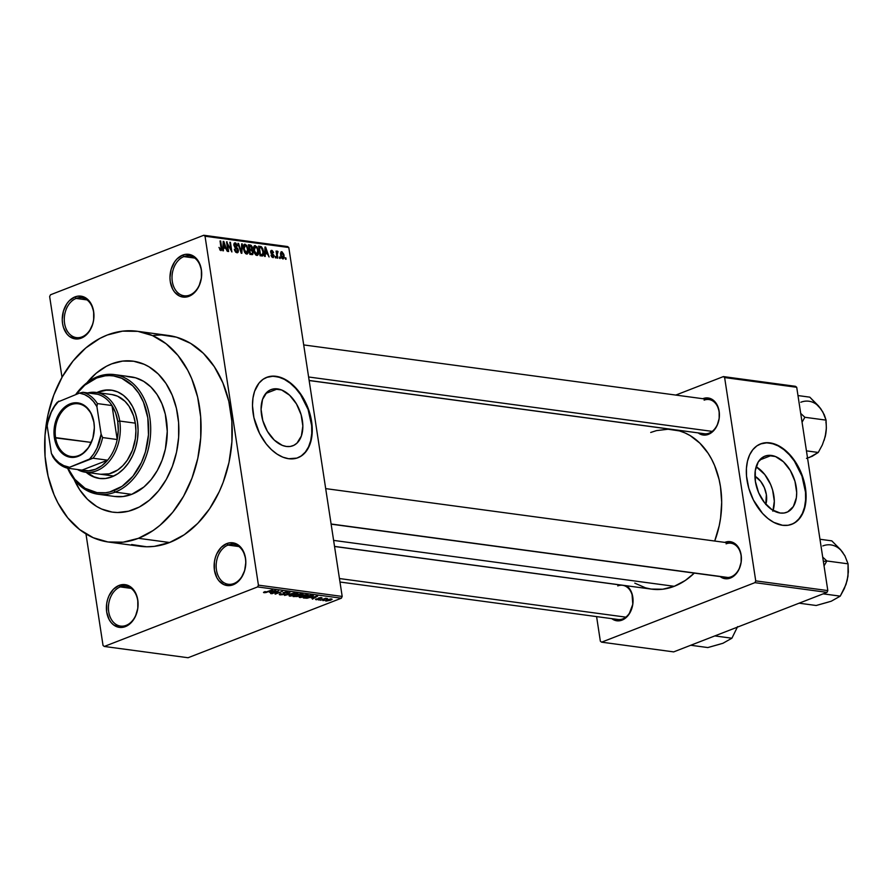 <?xml version="1.0" encoding="UTF-8"?>
<svg xmlns="http://www.w3.org/2000/svg" width="893" height="893" viewBox="0 0 893 893"><rect width="100%" height="100%" fill="white"/><g stroke="black" fill="none" stroke-linecap="round" stroke-linejoin="round"><path stroke-width="1.34" d="M183.858 256.604A20.126 14.679 -82.3 0 0 172.304 281.462A20.126 14.679 -82.3 0 0 189.751 295.07L188.981 296.309A21.555 15.728 97.7 0 1 170.295 281.741A21.555 15.728 97.7 0 1 182.674 255.097L183.858 256.604L194.73 258.066L183.858 256.604A20.126 14.679 97.7 0 1 189.495 255.889A20.126 14.679 97.7 0 1 201.606 273.961A20.126 14.679 97.7 0 1 189.751 295.07A20.126 14.679 97.7 0 1 184.114 295.773A20.126 14.679 97.7 0 1 172.003 277.701A20.126 14.679 97.7 0 1 183.858 256.604L182.674 255.097L176.97 258.981L174.57 261.928L171.155 269.273L169.971 277.6L170.295 281.741L172.684 289.165L174.66 292.167L179.817 296.186L185.889 297.09L188.981 296.309L194.685 292.435L197.085 289.488L199.05 286.006L201.394 278.013L201.371 269.675L198.983 262.241L196.996 259.238L191.839 255.219L185.766 254.315L182.674 255.097A21.555 15.728 97.7 0 1 201.371 269.675A21.555 15.728 97.7 0 1 188.981 296.309L189.751 295.07A20.126 14.679 -82.3 0 0 201.305 270.199A20.126 14.679 -82.3 0 0 183.858 256.604M228.005 545.076A20.126 14.679 -82.3 0 0 216.441 569.935A20.126 14.679 -82.3 0 0 233.888 583.542L233.129 584.781A21.555 15.728 97.7 0 1 214.432 570.214A21.555 15.728 97.7 0 1 226.822 543.569L228.005 545.076L238.877 546.538L228.005 545.076A20.126 14.679 97.7 0 1 233.631 544.362A20.126 14.679 97.7 0 1 245.742 562.445A20.126 14.679 97.7 0 1 233.888 583.542A20.126 14.679 97.7 0 1 228.262 584.256A20.126 14.679 97.7 0 1 216.151 566.173A20.126 14.679 97.7 0 1 228.005 545.076L226.822 543.569L221.118 547.454L216.753 553.872L215.302 557.745L214.409 561.864L214.432 570.214L216.82 577.637L218.807 580.64L223.964 584.658L230.037 585.562L233.129 584.781L238.833 580.908L241.222 577.961L244.649 570.605L245.832 562.277L245.508 558.147L243.119 550.713L241.143 547.71L235.986 543.692L229.914 542.788L226.822 543.569A21.555 15.728 97.7 0 1 245.508 558.147A21.555 15.728 97.7 0 1 233.129 584.781L233.888 583.542A20.126 14.679 -82.3 0 0 245.452 558.683A20.126 14.679 -82.3 0 0 228.005 545.076M120.276 586.902A20.126 14.679 -82.3 0 0 108.712 611.772A20.126 14.679 -82.3 0 0 126.159 625.368L125.4 626.607A21.555 15.728 97.7 0 1 106.702 612.04A21.555 15.728 97.7 0 1 119.093 585.406L120.276 586.902L131.148 588.375L120.276 586.902A20.126 14.679 97.7 0 1 125.902 586.199A20.126 14.679 97.7 0 1 138.013 604.271A20.126 14.679 97.7 0 1 126.159 625.368A20.126 14.679 97.7 0 1 120.533 626.082A20.126 14.679 97.7 0 1 108.421 608.01A20.126 14.679 97.7 0 1 120.276 586.902L119.093 585.406L113.378 589.28L109.024 595.698L107.573 599.571L106.68 603.69L106.702 612.04L109.091 619.463L111.078 622.466L113.489 624.843L119.204 627.355L125.4 626.607L131.104 622.734L133.492 619.787L135.457 616.315L137.801 608.323L137.779 599.973L136.863 596.066L133.414 589.547L128.257 585.518L125.277 584.658L119.093 585.406A21.555 15.728 97.7 0 1 137.779 599.973A21.555 15.728 97.7 0 1 125.4 626.607L126.159 625.368A20.126 14.679 -82.3 0 0 137.723 600.509A20.126 14.679 -82.3 0 0 120.276 586.902M76.128 298.429A20.126 14.679 -82.3 0 0 64.575 323.299A20.126 14.679 -82.3 0 0 82.011 336.895L81.252 338.134A21.555 15.728 97.7 0 1 62.566 323.567A21.555 15.728 97.7 0 1 74.945 296.923L76.128 298.429L87.001 299.903L76.128 298.429A20.126 14.679 97.7 0 1 81.765 297.726A20.126 14.679 97.7 0 1 93.865 315.798A20.126 14.679 97.7 0 1 82.011 336.895A20.126 14.679 97.7 0 1 76.385 337.61A20.126 14.679 97.7 0 1 64.274 319.538A20.126 14.679 97.7 0 1 76.128 298.429L74.945 296.923L69.241 300.807L66.841 303.754L63.425 311.099L62.242 319.426L62.566 323.567L63.47 327.474L66.93 333.993L69.341 336.371L75.068 338.882L81.252 338.134L86.956 334.261L89.356 331.314L92.772 323.969L93.665 319.839L93.642 311.501L91.253 304.078L89.267 301.064L84.109 297.045L78.037 296.141L74.945 296.923A21.555 15.728 97.7 0 1 93.642 311.501A21.555 15.728 97.7 0 1 81.252 338.134L82.011 336.895A20.126 14.679 -82.3 0 0 93.575 312.037A20.126 14.679 -82.3 0 0 76.128 298.429M277.556 388.89A30.128 19.11 -111.2 0 1 301.354 415.569A30.128 19.11 -111.2 0 1 292.871 445.763A30.128 19.11 -111.2 0 1 286.374 446.467L282.3 445.384L274.285 440.093L267.431 431.386L262.799 420.592L261.08 409.362L262.542 399.394L266.951 392.206L270.077 390.029L273.66 388.901L281.63 389.973L289.645 395.264L296.487 403.971L301.131 414.754L302.85 425.994L301.387 435.963L296.967 443.151L293.842 445.328L290.27 446.455L286.374 446.467A30.128 19.11 -111.2 0 1 262.575 419.788A30.128 19.11 -111.2 0 1 271.059 389.594A30.128 19.11 -111.2 0 1 277.556 388.89L265.79 393.456L277.556 388.89M263.915 423.706L266.248 428.718L263.915 423.706M266.694 430.08L266.248 428.718L266.694 430.08M297.771 457.796A43.121 27.348 68.8 0 0 309.67 414.486A43.121 27.348 68.8 0 0 275.658 376.466L276.071 376.31A43.121 27.348 -111.2 0 1 310.128 414.497A43.121 27.348 -111.2 0 1 297.983 457.718A43.121 27.348 -111.2 0 1 288.685 458.723L282.858 457.171L277.02 454.079L271.383 449.592L266.17 443.877L259.584 433.473L253.913 417.634L252.485 405.612L252.965 398.111L254.572 391.346L258.959 383.164L263.044 379.313L267.855 376.935L273.236 376.12L281.898 377.862L287.736 380.954L293.373 385.441L298.586 391.156L303.173 397.898L308.509 409.318L310.842 417.399L312.081 425.47L312.17 433.25L311.121 440.416L308.967 446.701L305.786 451.869L301.711 455.72L296.889 458.098L288.685 458.723A43.121 27.348 -111.2 0 1 254.628 420.536A43.121 27.348 -111.2 0 1 266.773 377.315A43.121 27.348 -111.2 0 1 276.071 376.31L275.658 376.466A43.121 27.348 68.8 0 0 266.56 377.404L272.823 376.277L278.549 377.047L284.409 379.38L290.18 383.186L295.628 388.321L300.55 394.583L308.096 409.485L311.657 425.637L311.757 433.406L310.708 440.573L308.554 446.868L305.373 452.037L301.298 455.876L297.782 457.796M698.08 432.826L703.048 435.003L708.406 434.366L709.176 433.116A17.246 12.58 -82.3 0 0 719.077 411.807A17.246 12.58 -82.3 0 0 704.13 400.153A17.246 12.58 97.7 0 1 708.953 399.539A17.246 12.58 97.7 0 1 719.334 415.033A17.246 12.58 97.7 0 1 709.176 433.116L708.406 434.366L713.351 431.006L717.135 425.436L719.166 418.504L719.144 411.271L717.068 404.842L713.261 400.176L708.305 397.999L702.78 398.713A18.686 13.629 97.7 0 1 702.947 398.646A18.686 13.629 97.7 0 1 719.144 411.271A18.686 13.629 97.7 0 1 708.406 434.366A18.686 13.629 97.7 0 1 698.17 432.893M724.736 577.057A17.246 12.58 -82.3 0 0 731.155 576.811L730.396 578.05A18.686 13.629 97.7 0 1 720.16 576.588M724.926 542.33L724.77 542.397A18.686 13.629 97.7 0 1 724.926 542.33A18.686 13.629 97.7 0 1 741.134 554.966A18.686 13.629 97.7 0 1 730.396 578.05L735.341 574.69L739.114 569.12L741.145 562.199L741.134 554.966L739.058 548.525L735.252 543.87L730.295 541.694L724.926 542.33M611.716 618.581L616.683 620.758L622.041 620.122L622.812 618.871A17.246 12.58 -82.3 0 0 632.713 597.562A17.246 12.58 -82.3 0 0 617.766 585.908A17.246 12.58 97.7 0 1 622.588 585.295A17.246 12.58 97.7 0 1 632.97 600.788A17.246 12.58 97.7 0 1 622.812 618.871L622.041 620.122A18.686 13.629 97.7 0 1 611.805 618.659M134.006 509.456A76.184 55.589 97.7 0 1 112.685 512.147A76.184 55.589 97.7 0 1 73.996 479.195A76.184 55.589 97.7 0 0 112.685 512.147A76.184 55.589 97.7 0 0 134.006 509.456L128.57 511.198L117.586 512.515L112.15 512.08L101.623 509.032L96.645 506.454L87.492 499.321L79.7 489.777L73.561 478.19L79.7 489.777L87.492 499.321L96.645 506.454L101.623 509.032L112.15 512.08L117.586 512.515L128.57 511.198L139.33 507.023L134.006 509.456A76.184 55.589 97.7 0 0 178.879 429.578A76.184 55.589 97.7 0 0 133.046 361.152A76.184 55.589 97.7 0 1 178.879 429.578A76.184 55.589 97.7 0 1 134.006 509.456M87.001 382.695A76.184 55.589 97.7 0 1 111.725 363.853L122.654 361.085L133.582 361.23L144.108 364.277L149.086 366.856L158.24 373.988L166.031 383.532L172.17 395.119L176.412 408.302L178.6 422.579L178.633 437.391L176.535 452.171L172.371 466.358L166.31 479.407L158.574 490.815L149.466 500.136L139.33 507.023L149.466 500.136L158.574 490.815L166.31 479.407L172.371 466.358L176.535 452.171L178.633 437.391L178.6 422.579L176.412 408.302L172.17 395.119L166.031 383.532L158.24 373.988L149.086 366.856L144.108 364.277L133.582 361.23L122.654 361.085L111.725 363.853A76.184 55.589 97.7 0 1 133.046 361.152L133.068 361.163A76.184 55.589 97.7 0 0 111.725 363.853L106.401 366.286L111.725 363.853A76.184 55.589 97.7 0 0 87.001 382.695L96.265 373.174L106.401 366.286L96.265 373.174L87.001 382.695M131.617 544.529L146.664 546.773L154.333 546.36L169.592 542.509A106.367 77.613 -82.3 0 0 232.247 430.973A106.367 77.613 -82.3 0 0 168.241 335.444L137.076 331.247A106.367 77.613 97.7 0 1 201.081 426.776A106.367 77.613 97.7 0 1 138.426 538.312L169.592 542.509L184.248 534.751L197.744 523.376L209.554 508.843L219.243 491.686L223.161 482.332L228.976 462.529L231.901 441.879L231.845 421.195L228.798 401.27L222.87 382.863L214.309 366.688L203.425 353.36L190.644 343.392L176.457 337.174L161.399 334.942L153.73 335.355M108.656 542.062L139.833 546.27A106.367 77.613 -82.3 0 0 169.592 542.509L138.426 538.312A106.367 77.613 97.7 0 1 108.656 542.062A106.367 77.613 97.7 0 1 44.65 446.533A106.367 77.613 97.7 0 1 107.316 334.998A106.367 77.613 97.7 0 1 137.076 331.247M334.529 546.404L651.745 589.157A80.493 58.737 -82.3 0 0 674.26 586.31A80.493 58.737 -82.3 0 0 694.296 573.094L685.355 580.439L674.26 586.31L333.614 540.399L674.26 586.31L662.718 589.224L651.164 589.067L645.527 587.84L634.789 583.14M650.718 432.458L656.467 430.616L668.064 429.232L679.461 430.917L684.931 432.904L690.2 435.628L699.866 443.174L708.104 453.253L711.587 459.136L714.59 465.499L719.066 479.429L720.506 486.864L721.689 502.301L720.595 518.007L719.2 525.776L714.701 541.035A80.493 58.737 -82.3 0 0 673.244 429.611L309.157 380.541M720.071 576.521L725.038 578.686L730.396 578.05L731.155 576.811A17.246 12.58 -82.3 0 0 741.067 555.491A17.246 12.58 -82.3 0 0 726.109 543.837A17.246 12.58 97.7 0 1 730.943 543.223A17.246 12.58 97.7 0 1 741.324 558.717A17.246 12.58 97.7 0 1 731.155 576.811A17.246 12.58 97.7 0 1 726.333 577.414L331.124 524.158M622.812 618.871A17.246 12.58 97.7 0 1 617.978 619.485L339.987 582.024M709.176 433.116A17.246 12.58 97.7 0 1 704.343 433.73L309.145 380.463M765.736 504.512L766.373 494.666L764.319 487.556L760.613 481.26L754.931 476.203A19.088 12.111 -111.2 0 1 765.826 504.255M773.104 510.439A30.128 19.11 68.8 0 0 756.137 466.726L764.754 474.507L770.614 484.452L772.601 490L774.32 501.241L772.858 511.209M771.407 455.441A30.128 19.11 -111.2 0 1 795.194 482.12A30.128 19.11 -111.2 0 1 786.711 512.325A30.128 19.11 -111.2 0 1 780.214 513.029L772.065 509.78L764.486 502.647L758.637 492.713L755.389 481.483L755.266 470.678L758.257 461.927L763.928 456.58L767.5 455.463L775.47 456.535L783.485 461.826L790.338 470.533L794.971 481.316L796.69 492.556L796.355 497.792L793.364 506.543L787.693 511.89L784.11 513.006L780.214 513.029A30.128 19.11 -111.2 0 1 756.416 486.35A30.128 19.11 -111.2 0 1 764.91 456.156A30.128 19.11 -111.2 0 1 771.407 455.441L759.63 460.018L771.407 455.441M791.622 524.347A43.121 27.348 68.8 0 0 803.51 481.048A43.121 27.348 68.8 0 0 769.498 443.028L769.922 442.861A43.121 27.348 -111.2 0 1 803.979 481.048A43.121 27.348 -111.2 0 1 791.834 524.269A43.121 27.348 -111.2 0 1 782.525 525.285L773.773 522.372L768.013 518.565L762.555 513.43L753.424 500.024L748.792 488.248L746.526 476.114L746.425 468.345L747.474 461.179L749.629 454.883L752.81 449.715L756.884 445.875L761.707 443.497L767.087 442.671L775.738 444.424L781.576 447.505L787.213 452.003L792.426 457.718L797.014 464.449L803.655 479.898L805.921 492.032L806.022 499.801L804.973 506.978L802.818 513.263L797.706 520.53L793.23 523.655L788.106 525.263L782.525 525.285A43.121 27.348 -111.2 0 1 748.468 487.098A43.121 27.348 -111.2 0 1 760.613 443.877A43.121 27.348 -111.2 0 1 769.922 442.861L769.498 443.028A43.121 27.348 68.8 0 0 760.412 443.955L766.674 442.839L772.4 443.609L778.261 445.942L784.021 449.748L789.468 454.883L794.402 461.134L801.947 476.047L805.508 492.199L805.598 499.968L804.548 507.135L802.394 513.419L799.224 518.587L795.15 522.438L791.622 524.347M342.186 596.435L288.796 247.517L205.033 236.232L258.423 585.149L342.186 596.435L341.36 598.21L257.597 586.924L104.291 646.454L188.055 657.739L341.36 598.21L188.055 657.739L104.291 646.454L103.041 645.483L85.974 533.936L103.041 645.483L104.291 646.454L257.597 586.924L258.423 585.149L257.597 586.924L341.36 598.21L342.186 596.435L288.796 247.517L287.557 246.546L203.783 235.261L50.477 294.79L203.783 235.261L205.033 236.232L258.423 585.149L342.186 596.435M280.034 257.106L280.246 258.479L279.621 258.39L279.409 257.017L280.034 257.106L279.409 257.017L279.621 258.39L280.246 258.479L280.034 257.106L279.464 257.329L280.034 257.106M277.41 251.123L276.294 252.485L276.696 251.145L276.071 251.067L277.143 258.055L277.768 258.144L277.21 254.516L276.64 254.739L277.21 254.516L277.768 258.144L277.143 258.055L276.071 251.067L276.863 252.261L277.265 251.134L278.058 251.58L277.21 254.516L278.058 251.58L277.265 251.145M275.781 256.537L275.993 257.91L275.368 257.82L275.167 256.447L275.993 257.91L275.781 256.537L275.211 256.749L275.781 256.537M271.785 250.364L270.88 250.721L271.785 250.364L270.691 252.172L273.481 255.644L271.863 256.983L272.812 256.615L271.059 255.164L272.923 257.608L274.073 255.554L273.225 257.619L271.427 256.269L271.059 255.164L272.711 256.604L273.481 255.644L271.126 253.378L270.657 251.402L272.075 250.431L273.425 252.161L272.923 252.596L271.818 251.357L271.293 252.116L274.073 255.554L271.293 252.116L271.963 251.368L273.526 252.563L271.249 250.408M265.31 253.657L265.221 256.447L264.574 256.369L264.987 247.004L265.634 247.093L269.083 256.972L267.465 253.947L265.31 253.657L267.465 253.947L269.083 256.972L265.634 247.093L264.987 247.004L264.574 256.369L265.221 256.447L265.31 253.657L264.674 253.902L265.31 253.657M256.793 255.443L258.345 254.215L255.99 255.119L258.345 254.215L258.434 250.844L257.854 251.067L258.434 250.844L255.286 245.575L254.137 246.022L255.286 245.575C253.657 245.988 253.121 247.562 253.668 250.308L254.784 253.69L256.793 255.443L254.572 253.299L253.512 248.634L254.494 245.72L257.05 246.892L258.568 252.183L258.099 254.762L256.793 255.443L257.418 255.387M246.613 254.07L248.165 252.842L245.809 253.746L248.165 252.842L248.254 249.471L247.674 249.694L248.254 249.471L245.106 244.202L243.956 244.649L245.106 244.202C243.476 244.615 242.929 246.189 243.488 248.935L244.604 252.317L246.613 254.07L244.392 251.926L243.331 247.261L244.314 244.347L246.714 245.318L248.388 250.81L247.919 253.389L246.613 254.07L247.238 254.014M220.772 250.587L221.676 247.562L221.107 247.785L221.676 247.562L220.683 241.032L220.058 240.954L221.185 248.823L219.723 249.817L220.627 249.46L218.964 247.406L220.772 250.587L218.964 247.406L220.281 249.303L221.129 249.102L220.058 240.954L220.683 241.032L221.799 248.622L221.207 250.542M223.518 248.02L223.417 250.821L222.77 250.732L223.183 241.367L223.842 241.456L227.291 251.346L225.661 248.31L223.518 248.02L225.661 248.31L227.291 251.346L223.842 241.456L223.183 241.367L222.77 250.732L223.417 250.821L223.518 248.02L222.882 248.265L223.518 248.02M227.436 243.822L228.619 251.525L227.994 251.435L226.521 241.824L230.986 249.973L229.802 242.26L230.427 242.349L231.89 251.96L227.436 243.822L231.89 251.96L230.427 242.349L229.802 242.26L230.986 249.973L226.521 241.824L227.994 251.435L228.619 251.525L227.436 243.822L226.867 244.046L227.436 243.822M235.261 242.874L234.178 243.298L235.261 242.874L233.91 245.274L237.772 250.163L235.618 252.094L236.768 251.636L234.368 249.415L234.937 249.192L236.891 252.752L238.398 250.23L237.806 250.453L238.398 250.23L238.174 252.172L237.27 252.764L235.797 252.25L234.647 250.453L234.334 249.236L234.937 249.192L235.585 250.833L237.013 251.647L237.795 250.33L234.625 247.104L233.854 244.28L234.301 243.153L235.663 242.974L237.46 245.452L236.969 246.044L235.239 243.99L234.58 245.653L237.571 248.254L238.398 250.23L237.103 247.819L234.87 246.39L234.535 245.385L235.462 244.001L237.571 245.999L234.636 242.929M242.316 243.945L241.847 253.299L237.929 243.354L238.565 243.443L241.333 252.127L241.668 243.856L242.316 243.945L241.668 243.856L241.333 252.127L238.565 243.443L237.929 243.354L241.233 253.221L241.847 253.299L242.316 243.945L241.657 244.202L242.316 243.945M251.793 254.639L253.244 252.072L252.719 254.527L249.873 254.382L248.399 244.771L251.022 245.24L252.139 246.714L252.038 249.605L253.244 252.072L252.038 249.605L252.395 247.674L250.319 245.028L248.399 244.771L249.873 254.382L252.596 254.583M261.872 256.001C263.513 255.733 264.049 254.215 263.468 251.458L263.156 255.577L260.053 255.755L258.579 246.144L261.325 246.68L262.799 248.812L263.468 251.458L261.325 246.68L258.579 246.144L260.053 255.755L262.687 255.934M281.764 251.714L280.904 252.049L281.764 251.714L280.592 255.097L282.869 258.959L284.03 255.498L283.461 255.722L284.03 255.498L284.074 257.865L283.092 258.97L281.161 257.229L280.491 253.232L281.976 251.759L283.784 254.282L284.03 255.498L281.284 251.759M285.872 257.887L286.084 259.26L285.47 259.182L285.258 257.809L285.872 257.887L285.258 257.809L286.084 259.26L285.872 257.887L285.302 258.11L285.872 257.887M49.651 296.565L62.008 377.326L49.651 296.565L50.477 294.79L49.651 296.565M324.572 600.286L322.92 600.609L324.572 600.286M323.791 599.292L320.442 600.275L325.711 598.221L327.474 598.556L323.791 599.292L327.474 598.556L325.711 598.221L320.442 600.275L323.791 599.292M320.33 599.716L318.667 600.029L320.33 599.716M319.303 599.27L319.158 598.265L318.957 599.404L315.508 599.393L318.555 599.248L318.131 598.254L320.509 597.584L322.094 598.02L319.248 598.098L320.074 598.79L319.303 599.27L319.37 598.053L321.469 598.388L321.536 597.607L318.634 598.009L318.555 599.248L316.289 598.868L316.1 599.739L315.999 599.013L316.1 599.739L319.303 599.27L319.538 598.455M311.222 597.897L317.651 596.1L312.383 599.181L313.365 598.187L311.222 597.897L313.365 598.187L312.383 599.181L317.651 596.1L311.222 597.897M299.981 597.562L299.255 597.305L299.635 596.613L304.178 594.928L307.572 594.693L308.208 595.051L307.616 595.72L299.981 597.562L306.087 596.446C308.197 595.676 308.643 595.084 307.426 594.671L301.209 595.832L299.345 596.881L299.981 597.562L299.814 596.491L299.981 597.562L299.345 596.881M289.801 596.189L289.031 595.731L289.879 594.984L294.422 593.477L297.514 593.354L297.436 594.347L289.801 596.189L295.907 595.073C298.016 594.303 298.463 593.711 297.246 593.298L291.029 594.459L289.153 595.508L289.801 596.189L289.633 595.118L289.801 596.189L289.153 595.508M263.948 592.706L263.491 592.372L264.875 591.646L265.589 591.691L264.596 592.305L265.734 592.327L272.7 590.039L265.98 592.539L263.948 592.706L272.086 589.96L266.047 592.26L264.83 592.383L265.589 591.691L264.875 591.646L263.491 592.372M269.418 592.26L275.859 590.474L270.59 593.555L271.572 592.55L269.418 592.26L271.572 592.55L270.59 593.555L275.859 590.474L269.418 592.26M277.723 591.479L271.293 593.644L278.549 590.831L276.015 593.532L282.445 591.356L275.189 594.169L277.723 591.479L275.189 594.169L282.445 591.356L276.015 593.532L278.549 590.831L271.918 593.733L277.723 591.479M284.108 594.325L283.929 593.131L284.108 594.325L283.17 594.615L280.078 594.883L279.442 594.18L283.472 594.247L283.985 593.89L283.048 592.796L285.805 591.981L288.149 592.405L287.099 593.064L286.385 593.019L287.088 592.584L286.575 592.305L283.896 592.762L285.012 593.7L284.108 594.325L284.889 593.521L283.706 592.919L286.575 592.305L286.385 593.019L287.099 593.064L287.401 591.97L283.65 592.505L283.472 594.247L280.971 594.559L281.183 593.7L280.469 593.655L280.078 594.883L279.922 593.89L280.078 594.883L284.108 594.325L284.889 593.521M294.344 592.963L284.532 595.43L289.946 592.372L285.648 595.14L294.344 592.963L285.648 595.14L289.946 592.372L284.532 595.43L294.344 592.963M299.11 596.278L293.172 596.591L300.416 593.778L303.107 594.392L299.11 596.278L302.225 594.972L302.347 594.035L300.416 593.778L293.172 596.591L299.11 596.278M311.177 597.104L307.013 598.221L303.352 597.964L310.608 595.151L313.354 595.72L311.177 597.104L313.186 595.564L310.608 595.151L303.352 597.964L311.177 597.104M330.566 600.23L325.476 600.788L330.443 598.946L332.096 599.326L330.566 600.23L331.526 598.957L327.061 599.783L326.057 601.078L325.945 600.297L326.057 601.078L330.566 600.23M596.591 616.605L600.353 641.196L596.591 616.605M673.679 651.89L826.996 592.36L754.909 582.649L601.603 642.167L673.679 651.89L601.603 642.167L600.353 641.196L601.603 642.167L754.909 582.649L755.735 580.874L827.822 590.586L796.712 387.283L724.625 377.56L755.735 580.874L754.909 582.649L826.996 592.36L673.679 651.89M795.462 386.312L723.386 376.589L675.789 395.074L723.386 376.589L724.625 377.56L755.735 580.874L827.822 590.586L826.996 592.36L827.822 590.586L796.712 387.283L795.462 386.312L796.712 387.283L724.625 377.56L723.386 376.589L795.462 386.312M622.041 620.122L624.62 618.76L629.063 614.205L632.802 604.26L631.987 593.644L628.985 587.996L626.696 585.775A18.686 13.629 97.7 0 1 632.824 604.092A18.686 13.629 97.7 0 1 622.041 620.122M287.557 246.546L288.796 247.517L205.033 236.232L203.783 235.261L287.557 246.546M107.316 334.998L99.871 338.414L85.728 348.013L73.014 361.04L62.209 376.958L53.747 395.175L47.932 414.988L44.996 435.628L45.052 456.312L48.11 476.237L54.026 494.644L58 503.049L67.768 517.873L79.667 529.582L93.218 537.709L107.908 541.962L123.167 542.163L138.426 538.312L153.071 530.542L160.003 525.285L172.717 512.269L183.523 496.352L191.984 478.135L197.799 458.321L200.735 437.682L200.679 416.998L197.632 397.072L191.705 378.665L187.731 370.26L177.964 355.436L166.065 343.727L152.524 335.601L137.835 331.348L122.564 331.147L107.316 334.998M264.83 592.383L265.589 591.691M270.479 591.959L274.787 590.496L272.209 592.193L270.445 591.713L272.209 592.193L274.821 590.72L270.479 591.959M275.926 592.941L276.015 593.532L275.926 592.941M275.111 593.611L275.189 594.169L275.111 593.611M279.241 594.515L280.078 594.883M280.971 594.559L281.183 593.7M283.695 592.952L283.472 594.247M288.171 592.305L287.401 591.97M286.575 592.305L286.385 593.019M298.016 593.689L297.246 593.298M296.398 593.633L296.677 594.303L295.561 593.599L291.643 594.548L296.342 593.253L296.677 594.303L295.304 594.972L290.638 595.854L290.069 595.575L290.638 595.854L291.598 594.247L290.069 595.564L289.968 594.928M302.225 594.972L302.347 594.035M301.276 594.336L298.028 595.028L300.148 593.89L301.198 593.89L301.488 594.939L298.028 595.028L300.751 595.162L302.035 594.626L301.276 594.336L301.488 594.939M298.407 595.531L294.634 596.345L298.329 595.073L298.474 596.2L296.688 596.58L294.59 596.044L296.911 596.569L298.943 595.977L298.407 595.531L298.474 596.2M308.208 595.062L307.426 594.671M306.578 595.006L306.868 595.676L306.812 595.051L304.736 595.084L300.394 596.669L300.829 597.227L301.778 595.62L306.522 594.626L306.868 595.676L305.484 596.345L300.829 597.227L300.148 596.301M312.215 595.888L310.373 595.564L304.814 597.718L310.329 595.263L312.282 595.977L308.554 597.674L304.77 597.417L308.554 597.674L311.97 596.368L312.193 595.363M312.271 597.596L316.591 596.133L314.001 597.83L312.237 597.35L314.001 597.83L316.624 596.357L312.271 597.596M316.289 598.868L316.1 599.739M318.868 599.024L318.634 598.009M321.469 598.388L321.536 597.607M325.476 600.799L326.057 601.078M332.107 599.225L331.526 598.957M330.756 599.248L326.827 600.788L327.642 599.571L331.102 599.415L326.827 600.788L326.391 600.063M290.638 595.854L296.677 594.303M300.829 597.227L306.868 595.676M326.827 600.788L330.209 600.04L331.024 598.924M221.185 248.823L220.627 249.46M223.172 241.713L223.842 241.456L223.172 241.713M223.551 246.926L223.708 244.202L223.049 244.459L223.708 242.427L223.127 242.65L223.708 242.427L225.282 247.16L222.893 248.087L225.282 247.16L222.926 247.171L225.282 247.16L223.708 242.427L223.551 246.926M226.576 242.148L227.19 241.914L226.576 242.148M229.847 242.572L230.427 242.349L229.847 242.572M235.73 252.194L236.768 251.636M233.843 244.481L235.462 244.001M233.966 245.608L234.535 245.385L233.966 245.608M235.015 247.528L235.953 247.171L235.015 247.528M236.087 248.209L237.103 247.819L236.087 248.209M236.891 252.752L237.605 252.697M245.106 244.202L244.459 244.269M244.113 249.035L245.285 245.329L247.026 247.149L247.629 249.359L246.435 252.942L245.352 253.366L246.435 252.942L244.113 249.035L243.543 249.259L244.113 249.035L245.553 252.462L247.06 252.819L247.707 249.984L246.501 246.189L244.47 245.597L244.113 249.035M243.421 245.91L245.285 245.329M245.452 253.456L246.435 252.942M248.544 245.72L250.319 245.028L248.544 245.72M251.826 247.897L252.395 247.674L251.826 247.897M250.754 250.096L252.038 249.605L250.754 250.096M249.627 248.846L249.192 245.977L251.804 247.752L251.424 249.002L249.18 249.873L251.424 249.002L249.147 249.649L250.788 249.002L249.058 249.069L251.357 249.024L251.837 248.165L251.257 246.479L249.192 245.977L249.627 248.846M250.319 253.344L249.806 249.973L251.022 250.14L252.63 251.993L252.25 253.489L249.928 254.393L252.25 253.489L249.839 254.215L251.636 253.523L249.739 253.567L252.25 253.489L252.674 252.473L251.815 250.397L249.806 249.973L250.319 253.344M255.286 245.575L254.65 245.642M253.601 247.283L255.465 246.702L254.382 247.372L254.293 250.408L255.465 246.702L257.217 248.522L257.809 250.721L256.615 254.315L255.532 254.739L256.615 254.315L254.293 250.408L253.724 250.632L254.293 250.408L255.018 252.853L256.615 254.315M258.713 247.004L260.321 246.379L258.713 247.004M259.55 247.372L261.325 246.68L259.55 247.372M260.499 254.717L259.372 247.35L261.381 247.808L262.843 251.357L262.955 253.679L260.008 255.487L261.616 254.862L260.499 254.717L262.542 254.706L262.933 251.949L261.705 248.12L259.372 247.35L260.499 254.717M260.042 255.711L261.616 254.862M264.964 247.35L265.634 247.093L264.964 247.35M265.355 252.552L265.5 249.839L264.841 250.096L265.511 248.053L264.931 248.276L265.511 248.053L267.074 252.786L264.685 253.712L267.074 252.786L264.73 252.797L267.074 252.786L265.511 248.053L265.355 252.552M273.481 255.644L272.812 256.615M271.293 252.116L271.963 251.368M270.914 252.976L271.572 252.719L270.914 252.976M271.305 253.623L272.343 253.21L271.305 253.623M276.897 252.027L278.058 251.58L276.897 252.027M277.109 253.11L277.567 252.373M280.502 253.177L281.63 252.741L281.217 255.175L281.898 252.708L283.427 255.476L282.735 257.954L281.831 258.311L282.735 257.954L281.217 255.175L280.648 255.398L281.217 255.175L281.875 257.262L283.014 257.921L283.26 254.628L281.898 252.708M281.875 258.367L282.735 257.954M255.632 254.829L257.552 253.869L257.932 251.993L257.139 248.343L255.465 246.702M111.77 390.208A44.561 32.516 -82.3 0 0 99.793 391.837L98.822 391.703A44.561 32.516 97.7 0 1 111.29 390.129A44.561 32.516 97.7 0 1 138.102 430.158A44.561 32.516 97.7 0 1 111.848 476.873L105.463 478.492L99.067 478.402L92.905 476.628L86.13 472.308A44.561 32.516 97.7 0 0 99.38 478.447A44.561 32.516 97.7 0 0 111.848 476.873L117.988 473.625L123.647 468.858L128.592 462.775L132.644 455.586L135.658 447.583L137.5 439.066L138.102 430.37L137.444 421.82L135.557 413.76L132.51 406.471L128.413 400.265L123.435 395.365L117.753 391.96L111.603 390.174L105.207 390.096L98.822 391.703L99.793 391.837L97.85 392.674A44.561 32.516 -82.3 0 1 99.793 391.837L106.178 390.219L112.574 390.308M115.141 492.121L113.947 490.614A58.927 42.998 97.7 0 1 67.991 468.245L74.811 479.295L85.047 488.292L97.047 492.635L105.497 492.746L109.75 491.954L122.073 486.317L132.957 476.192L141.462 462.451L145.436 451.869L148.472 434.858L147.803 417.801L143.472 402.163L138.728 393.199L132.7 385.809L121.761 378.297L113.623 375.942L109.415 375.607L105.162 375.83L96.712 377.973L97.482 376.723A60.367 44.047 -82.3 0 0 75.671 394.583A60.367 44.047 97.7 0 1 97.482 376.723A60.367 44.047 97.7 0 1 114.371 374.591A60.367 44.047 97.7 0 1 150.694 428.819A60.367 44.047 97.7 0 1 115.141 492.121A60.367 44.047 97.7 0 1 98.241 494.253A60.367 44.047 97.7 0 1 67.6 468.2A60.367 44.047 -82.3 0 0 115.141 492.121L131.695 494.354L115.141 492.121A60.367 44.047 -82.3 0 0 149.812 417.533A60.367 44.047 -82.3 0 0 97.482 376.723L96.712 377.973L84.757 385.184L76.162 394.382A58.927 42.998 97.7 0 1 96.712 377.973A58.927 42.998 97.7 0 1 147.803 417.801A58.927 42.998 97.7 0 1 113.947 490.614L115.141 492.121M98.241 494.253L114.806 496.486A60.367 44.047 -82.3 0 0 131.695 494.354L123.033 496.53L114.371 496.419M111.971 394.572L117.53 396.179L124.998 401.314L129.117 406.36L133.604 415.87L135.312 423.159L119.729 421.061A40.241 29.369 97.7 0 1 85.348 472.207A40.241 29.369 97.7 0 1 77.423 469.517A40.241 29.369 -82.3 0 0 108.689 461.994A40.241 29.369 -82.3 0 0 119.729 421.061A40.241 29.369 -82.3 0 0 87.748 392.931A40.241 29.369 97.7 0 1 96.098 392.44L111.681 394.539A40.241 29.369 97.7 0 1 135.903 430.683A40.241 29.369 97.7 0 1 112.194 472.888A40.241 29.369 97.7 0 1 100.931 474.306M127.052 376.545L135.591 377.806L143.639 381.344L150.895 386.993L157.079 394.561L161.934 403.736L165.294 414.185L167.259 431.341L165.395 448.956L162.102 460.196L157.291 470.533L151.163 479.574L143.94 486.964L131.695 494.354A60.367 44.047 -82.3 0 0 167.259 431.051A60.367 44.047 -82.3 0 0 130.925 376.824L114.371 374.591M96.879 392.54L98.822 391.703A44.561 32.516 97.7 0 0 96.879 392.54M99.871 478.514A44.561 32.516 -82.3 0 1 87.101 472.442L93.888 476.762L100.038 478.536M96.098 392.44A40.241 29.369 97.7 0 1 119.729 421.061L135.312 423.159L135.903 430.884L135.356 438.742L132.465 450.117L127.319 460.152L122.843 465.644L117.742 469.952L109.326 473.803L100.641 474.272M822.676 411.84L818.602 406.014L809.806 397.162L797.974 395.566L809.806 397.162L820.968 409.061L824.306 414.843L826.07 420.134L804.861 417.277L802.048 422.21L804.861 417.277L826.07 420.134L826.36 428.238L825.199 436.71A28.933 21.108 -82.3 0 0 825.88 421.797M818.993 406.639L822.855 412.008L826.07 420.134L826.36 428.238L825.199 436.71L822.353 444.893L818.267 452.461L806.435 450.865L818.267 452.461L812.172 456.301L806.502 458.366M804.861 417.277L800.708 413.414L804.861 417.277M824.15 440.305L825.913 432.993M820.968 409.061A28.933 21.108 -82.3 0 0 800.798 402.252M825.199 436.71L822.353 444.893L818.267 452.461L809.259 457.54M308.61 376.991L712.201 431.386L308.61 376.991M331.102 524.001L727.962 577.492L331.102 524.001M625.837 617.141L339.452 578.541L625.837 617.141M93.91 422.724A26.589 19.4 -82.3 0 0 70.86 404.752A26.589 19.4 -82.3 0 0 55.589 437.615L54.384 437.771A27.449 20.037 97.7 0 1 70.145 403.848A27.449 20.037 97.7 0 1 93.944 422.411L93.91 422.724A26.589 19.4 97.7 0 1 71.194 456.524A26.589 19.4 97.7 0 1 55.589 437.615A26.589 19.4 97.7 0 1 78.305 403.815A26.589 19.4 97.7 0 1 93.91 422.724L94.357 427.68L92.85 438.284L88.496 447.639L81.966 454.325L74.242 457.328L66.506 456.178L59.943 451.054L55.545 442.738L53.971 432.502L54.35 427.144L55.478 421.898L59.831 412.544L66.361 405.857L74.086 402.855L81.821 404.004L85.315 406.103L90.907 412.957L93.944 422.411A27.449 20.037 97.7 0 1 78.182 456.323A27.449 20.037 97.7 0 1 54.384 437.771L91.253 442.415L55.589 437.615A26.589 19.4 -82.3 0 0 78.64 455.586A26.589 19.4 -82.3 0 0 93.91 422.724M107.606 460.185A38.812 28.319 97.7 0 1 81.977 470.131L88.675 470.79L95.428 469.283L101.858 465.677L107.606 460.185L81.977 470.131L67.366 468.166L92.995 458.209L107.606 460.185L81.977 470.131L67.366 468.166A38.812 28.319 97.7 0 1 52.877 456.87A38.812 28.319 -82.3 0 0 67.366 468.166L89.568 459.035L93.687 453.945L97.069 447.951L101.121 434.177L96.924 406.706L97.393 403.58L112.005 405.545L117.206 439.535A38.812 28.319 97.7 0 1 107.606 460.185A38.812 28.319 -82.3 0 0 117.206 439.535L118.267 430.381L117.72 421.329A38.812 28.319 97.7 0 1 117.206 439.535L102.595 437.559L101.121 434.177L96.924 406.706L93.497 401.526L89.345 397.441L84.612 394.594L79.477 393.099L57.275 402.23A38.812 28.319 -82.3 0 0 47.675 422.88L47.195 426.006L51.403 453.477L52.877 456.87L51.403 453.477L54.83 458.656L58.983 462.741L63.716 465.588L68.85 467.084A37.372 27.27 97.7 0 1 51.403 453.477L47.195 426.006A37.372 27.27 97.7 0 1 58.759 401.147L54.64 406.237L51.258 412.231L47.675 422.88A38.812 28.319 97.7 0 1 57.275 402.23L79.477 393.099A37.372 27.27 97.7 0 1 96.924 406.706L97.393 403.58L112.005 405.545A38.812 28.319 97.7 0 1 117.72 421.329L115.588 412.89L112.005 405.545L117.206 439.535L102.595 437.559A38.812 28.319 97.7 0 1 92.995 458.209L107.606 460.185M119.729 421.061L117.72 421.329L119.729 421.061M97.516 394.248L92.303 393.545A38.812 28.319 97.7 0 1 97.516 394.248A38.812 28.319 97.7 0 1 112.005 405.545A38.812 28.319 -82.3 0 0 97.516 394.248L82.904 392.284L79.477 393.099L82.904 392.284A38.812 28.319 97.7 0 1 97.393 403.58A38.812 28.319 -82.3 0 0 82.904 392.284L97.516 394.248M92.995 458.209A38.812 28.319 -82.3 0 0 102.595 437.559L101.121 434.177A37.372 27.27 97.7 0 1 89.568 459.035L92.995 458.209M844.655 555.524L840.592 549.697L831.785 540.857L819.964 539.26L831.785 540.857L840.592 549.697L844.845 555.692L848.06 563.829L826.851 560.971L824.038 565.894L826.851 560.971L823.357 561.44L826.851 560.971L822.699 557.098L826.851 560.971L848.06 563.829L847.993 576.119L845.961 584.547L840.246 596.144L831.249 601.223L816.18 605.499L799.101 603.188L816.18 605.499L828.492 602.049M823.167 593.845L840.246 596.144L823.167 593.845M846.129 583.989L847.892 576.688M831.249 601.223L840.246 596.144L844.343 588.576L847.189 580.394L848.35 571.933L848.06 563.829L844.845 555.692L840.983 550.334M842.959 552.745A28.933 21.108 -82.3 0 0 822.788 545.936M690.747 645.259L707.825 647.559L690.747 645.259M722.895 643.295L731.903 638.216L737.607 626.618L731.903 638.216L714.824 635.916L731.903 638.216L722.895 643.295L707.825 647.559L720.138 644.121M280.38 594.28L280.29 593.722M283.985 593.867L283.862 593.097M287.099 592.528L287.01 591.936M296.967 593.923L296.867 593.265M302.057 594.559L301.968 593.99M299.11 595.754L299.021 595.162M307.147 595.296L307.047 594.638M220.839 249.448L219.745 249.873M273.146 256.592L271.93 257.061M271.572 251.402L270.646 251.748M112.261 390.263L111.29 390.129M100.351 478.581L99.38 478.447M708.953 399.539L303.698 344.921M325.688 488.616L730.943 543.223M622.588 585.295L334.54 546.483M113.791 476.036L85.348 472.207"/></g></svg>
